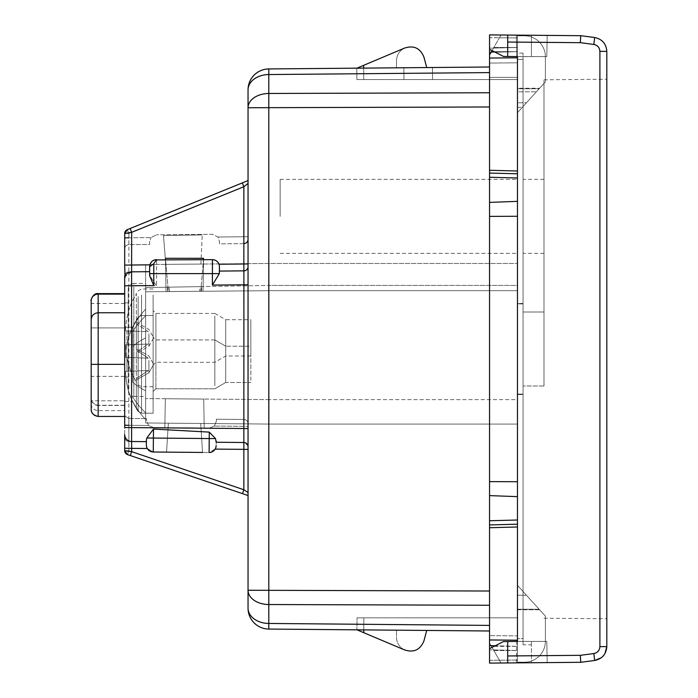 <?xml version="1.0" encoding="UTF-8"?>
<svg xmlns="http://www.w3.org/2000/svg" width="698" height="698" viewBox="0 0 698 698"><rect width="100%" height="100%" fill="white"/><g stroke="black" fill="none" stroke-linecap="round" stroke-linejoin="round"><path stroke-width="0.52" stroke-dasharray="3.49 2.62" d="M150.21 263.844L149.625 266.636A6.98 6.98 0 0 1 156.605 259.656L165.478 259.656L166.037 291.572L165.452 258.304L166.037 291.589L203.022 291.267L203.58 259.656L203.022 291.267L201.574 291.275L201.661 286.599L268.983 285.421L517.471 285.421L517.471 290.691L517.471 285.421L268.983 285.421L167.537 287.192L167.616 291.572L166.037 291.589L203.022 291.267L203.598 258.304L203.022 291.267L201.574 291.275L268.983 290.691L517.471 290.691L268.983 290.691L268.983 285.421L517.471 285.421L517.471 424.061L268.983 424.061L517.471 424.061L517.471 290.691L268.983 290.691L268.983 285.421L517.471 285.421L517.471 290.691L268.983 290.691L517.471 290.691L517.471 424.061L517.471 290.691L268.983 290.691L517.471 290.691L268.983 290.691L268.983 424.061L268.983 285.421L268.983 424.061L268.983 290.691L145.629 291.764L268.983 290.691L145.629 291.764L169.518 291.555L145.629 291.764L145.629 422.988L268.983 424.061L145.629 422.988L268.983 424.061L145.629 422.988L145.629 287.576L145.629 291.764L268.983 290.691L199.663 291.293L200.099 286.625L145.629 287.576L169.108 287.166L169.518 291.555L168.331 291.563L165.574 259.656L203.484 259.656L165.574 259.656L203.484 259.656L165.574 259.656L168.331 291.528L199.663 291.293L200.099 286.625L169.108 287.166L169.518 291.555L268.983 290.691L201.574 291.275L201.661 286.599L167.537 287.192L167.616 291.572L166.037 291.589L165.478 259.656L212.445 259.656C215.577 259.813 217.759 261.331 218.998 264.219L219.425 266.636L218.998 264.219L248.043 263.931L248.043 183.391L243.855 186.724L242.276 182.92L248.043 180.573L248.043 263.931M145.629 390.793L145.629 315.967L145.629 390.793A79.886 38.303 -0 0 1 132.716 382.172L132.716 327.188L132.716 382.172A79.886 38.303 -0 0 0 145.629 390.793M145.629 419.489L145.629 412.745A79.886 70.105 180 0 1 132.716 396.97A79.886 70.105 180 0 0 145.629 412.745L145.629 419.489A79.886 79.886 0 0 1 132.716 401.524A79.886 79.886 0 0 0 145.629 419.498M145.629 309.223L145.629 315.967A79.886 70.105 -0 0 0 132.716 331.742A79.886 70.105 -0 0 1 145.629 315.967L145.629 309.223A79.886 79.886 0 0 0 132.716 327.188L124.689 327.327L124.689 401.385L124.689 327.327L124.689 401.385L124.689 327.327L132.716 327.188A79.886 79.886 0 0 1 145.629 309.214M202.542 452.444L200.701 423.468L202.542 452.444L200.701 423.468L176.777 423.258L200.701 423.468L168.384 423.189L200.701 423.468L202.542 452.444L166.534 452.13L193.163 452.365M517.471 57.794L517.471 107.318L517.471 102.789L526.423 102.789L517.471 112.666L517.471 57.794L517.471 201.356L517.471 173.802L489.551 173.069L489.551 58.039L517.471 57.794L517.471 112.666L545.391 81.884L517.471 112.666L545.391 81.884L526.423 102.789L517.471 102.789L517.471 91.796L536.404 91.796L517.471 91.796L517.471 88.768L539.144 88.768L517.471 88.768L517.471 88.201L539.659 88.201L517.471 88.201L517.471 57.794L489.551 58.039L489.551 63.064L517.471 62.82L517.471 57.794L489.551 58.039L489.551 67.008L489.551 63.064L517.471 62.82L517.471 35.816L524.451 35.816A20.94 20.94 0 0 1 545.391 56.756L545.391 81.884L545.391 56.756A20.94 20.94 0 0 0 524.451 35.816L517.471 35.816L517.471 57.794L517.471 35.816L524.451 35.816A20.94 20.94 0 0 1 545.391 56.756L545.391 81.884L545.391 56.756A20.94 20.94 0 0 0 524.451 35.816L517.471 35.816L517.471 303.682L523.055 303.473L523.055 641.383L517.471 641.427L517.471 56.573L503.511 56.451L517.471 56.573L503.511 56.451L489.551 49.349L489.551 34.9L507.699 35.057L507.699 56.486L507.699 42.037L580.326 42.674L580.527 39.76M363.754 632.702L404.386 649.847C399.352 647.168 396.717 642.971 396.49 637.274L396.49 630.181L356.957 629.832L363.754 632.702L363.78 629.893L489.551 630.992L489.551 643.111L501.033 663.004L517.471 662.856L489.551 663.1L517.471 662.856L517.471 617.835L517.471 662.856L517.471 617.835L517.471 662.856L517.471 635.878L489.551 635.634L517.471 635.878L489.551 635.634L517.471 635.878L517.471 640.206L517.471 201.356L489.551 202.394L489.551 177.257L489.551 202.394M404.386 649.847L356.957 629.832L357.036 617.835L517.471 617.835L357.036 617.835L517.471 617.835L357.036 617.835L356.931 629.832L396.49 630.181L396.49 637.274C396.717 642.971 399.352 647.168 404.386 649.847C413.678 652.935 420.196 649.951 423.939 640.886L426.731 630.442L489.551 630.992L489.551 663.1L489.551 648.651L489.551 663.1L517.471 662.856L517.471 660.064L489.551 660.308L489.551 663.1L517.471 662.856L501.033 663.004L517.471 662.856L501.033 663.004L491.427 646.348L517.471 646.348L489.551 645.615L517.471 646.348L517.471 585.334L517.471 640.206L517.471 590.683L517.471 609.799L539.659 609.799L517.471 585.334L545.391 616.116L517.471 585.334L545.391 616.116L539.659 609.799L517.471 609.799L517.471 640.206L489.551 639.961L489.551 524.931L517.471 524.198L517.471 496.644L489.551 495.606L489.551 520.743L517.471 520.01M489.551 663.1L489.551 648.651L489.551 663.1L507.699 662.943L507.699 641.514L507.699 662.943L489.551 663.1L531.431 662.734L517.471 662.856L517.471 650.536L493.844 650.536L491.427 646.348L517.471 646.348L517.471 660.064L517.471 650.536L489.551 649.803L517.471 650.536L493.844 650.536L501.033 663.004L489.551 643.111L489.551 630.992L489.551 660.308L489.551 648.651L503.511 641.549L517.471 641.427L517.471 638.635L517.471 641.427L523.055 641.383L517.471 641.427L517.471 662.856L517.471 660.064L489.551 660.308M489.551 527.723L517.471 526.99L517.471 524.198L489.551 524.931L517.471 524.198M517.471 201.356L517.471 496.644M489.551 170.277L517.471 171.01L517.471 173.802L489.551 173.069L517.471 173.802M547.18 35.406L546.813 56.573L517.471 56.573L546.813 56.573L547.18 35.406L546.813 56.573L523.055 56.617L531.431 56.573L517.471 56.538L517.471 53.083L517.471 56.538L523.055 56.59L523.055 53.127L523.055 56.59L546.813 56.573L547.18 35.406L501.033 34.996L517.471 35.144L517.471 79.572L517.471 35.144L517.471 79.572L517.471 35.144L517.471 77.373L517.471 62.82L489.551 63.064L489.551 58.039M356.896 79.572L363.754 79.572L363.658 68.107L403.837 67.758L403.941 79.572L356.896 79.572L403.941 79.572L403.837 67.758L432.455 67.505L403.837 67.758L403.941 79.572L432.559 79.572L403.941 79.572L403.837 67.758L356.8 68.168L489.551 67.008L432.455 67.505L432.559 79.572L489.551 79.572L489.551 77.373L517.471 77.373L489.551 77.373L489.551 79.572L356.896 79.572L517.471 79.572L356.896 79.572L356.8 68.168L356.896 79.572L363.763 79.572L363.658 68.107L356.8 68.168L356.896 79.572L517.471 79.572L363.763 79.572L363.658 68.107L489.551 67.008L426.731 67.558L489.551 67.008L489.551 63.064L517.471 62.82L517.471 77.373L489.551 77.373L489.551 79.572L363.763 79.572L363.658 68.107L356.8 68.168L356.896 79.572L356.8 68.168L358.702 68.151L356.957 68.168L404.386 48.153C413.678 45.065 420.196 48.049 423.939 57.114L426.731 67.558L489.551 67.008L489.551 54.889L501.033 34.996L491.427 51.652L517.471 51.652L517.471 47.464L517.471 77.373L489.551 77.373L489.551 79.572L432.559 79.572L432.455 67.505L432.559 79.572L432.455 67.505L489.551 67.008L489.551 54.889L501.033 34.996L517.471 35.144L489.551 34.9L517.471 35.144L517.471 47.464L517.471 37.936L499.436 37.779L492.029 50.605M494.079 51.652L517.471 51.652L491.427 51.652L517.471 51.652L489.551 52.385L517.471 51.652L517.471 37.936L489.551 37.666L489.551 52.385L489.551 37.692L517.471 37.936L499.436 37.779L501.033 34.996L517.471 35.144L517.471 37.936L517.471 35.144L489.551 34.9L531.431 35.266L489.551 34.9L489.551 49.349L503.511 56.451L489.551 49.349L489.551 34.9L489.551 49.349M517.471 216.38L517.471 179.386L517.471 216.38M517.471 399.631L517.471 263.469L517.471 399.631L268.983 399.631L517.471 399.631M154.686 259.926L151.92 261.471M124.689 381.823L124.689 327.912L124.689 381.823M356.8 68.168L358.702 68.151L356.8 68.168L358.702 68.151L356.957 68.168L404.386 48.153C399.352 50.832 396.717 55.029 396.49 60.726L396.49 67.819L356.957 68.168L404.386 48.153C399.352 50.832 396.717 55.029 396.49 60.726L396.49 67.819L356.957 68.168L358.702 67.427L358.711 68.151L358.702 67.427L404.386 48.153C413.678 45.065 420.196 48.049 423.939 57.114L426.731 67.558L489.551 67.008L489.551 34.9L507.699 35.057L507.699 56.486M489.551 54.889L489.551 72.592L489.551 54.889L491.427 51.652M356.957 68.168L404.386 48.153L356.957 68.168L396.49 67.819L396.49 60.726C396.717 55.029 399.352 50.832 404.386 48.153C399.352 50.832 396.717 55.029 396.49 60.726L396.49 67.819L356.957 68.168L358.702 68.151L356.957 68.168L404.386 48.153C413.678 45.065 420.196 48.049 423.939 57.114M517.471 216.275L489.551 216.38L489.551 495.606M517.471 481.725L489.551 481.62L489.551 625.408L489.551 524.931M507.699 662.943L580.753 662.306L594.679 660.474L593.832 653.555L580.326 655.326L507.699 655.963L507.699 641.514L517.471 641.427L517.471 662.184L524.451 662.184A20.94 20.94 0 0 0 545.391 641.244L545.391 616.116L545.391 641.244A20.94 20.94 0 0 1 524.451 662.184L517.471 662.184L517.471 640.206L517.471 662.184L524.451 662.184A20.94 20.94 0 0 0 545.391 641.244L545.391 616.116L545.391 641.244A20.94 20.94 0 0 1 524.451 662.184L517.471 662.184L517.471 640.206L489.551 639.961L489.551 635.634L489.551 645.615L517.471 646.348L495.231 645.763M426.731 630.442L489.551 630.992L489.551 625.408L489.551 630.992L363.78 629.893L363.885 617.835L363.78 629.893L363.885 617.835L363.78 629.893L356.931 629.832L363.78 629.893M531.431 644.795L531.431 641.427L531.431 644.795L523.055 644.795L523.055 641.427L531.431 641.427L517.471 641.427L517.471 662.856L516.38 662.864L547.18 662.594L546.813 641.427L517.471 641.427L517.471 662.856L517.471 641.427L516.756 641.436L523.055 641.383L507.699 641.514M489.551 639.961L489.551 635.634L489.551 639.961L517.471 640.206M280.151 216.38L280.151 179.386L280.151 216.38M268.983 424.061L517.471 424.061L268.983 424.061M149.957 264.507L268.983 263.469L517.471 263.469L268.983 263.469L268.983 399.631L145.629 398.558L268.983 399.631L268.983 263.469L149.965 264.507M213.509 450.987L215.159 449.102L216.144 445.586A6.98 6.98 0 0 1 209.103 452.505L153.272 452.016L209.103 452.505L213.021 451.344M209.287 432.088L215.525 438.597L209.226 438.545L209.287 432.088L153.473 429.043L146.842 438.004L146.353 444.975A6.98 6.98 0 0 0 153.272 452.016L147.261 448.482L146.353 444.975A6.98 6.98 0 0 0 153.272 452.016L147.278 448.509L146.353 444.975L146.379 441.642L131.608 441.52C127.402 441.075 125.09 438.745 124.689 434.54M145.629 271.714L128.842 271.862A4.188 4.188 0 0 0 124.689 276.05A4.188 4.188 0 0 1 128.842 271.862L128.877 265.004L124.689 265.083L124.689 276.05C124.933 273.529 126.312 272.133 128.842 271.862L149.625 271.679L149.625 266.636A6.98 6.98 0 0 1 156.605 259.656L212.445 259.656A6.98 6.98 0 0 1 219.425 266.636L219.425 271.077L243.89 270.859C246.42 270.597 247.799 269.201 248.043 266.671L248.043 284.819L248.043 266.671C247.799 269.201 246.42 270.597 243.89 270.859A4.188 4.188 0 0 0 248.043 266.671A4.188 4.188 0 0 1 243.89 270.859L219.425 271.077L243.89 270.859L243.89 284.819L248.043 284.819L248.043 492.526L248.043 284.819M91.185 381.823L91.185 400.8L91.185 381.823L91.185 400.8L124.689 400.8L91.185 400.8M91.185 327.912L91.185 404.412L91.185 327.912L124.689 327.912L91.185 327.912L91.185 346.889M128.842 271.862L128.842 285.822L156.544 285.578L156.544 273.616L212.384 273.616L212.384 285.098L219.338 273.616L219.425 266.636A6.98 6.98 0 0 0 212.445 259.656L165.478 259.656L165.452 258.304L203.598 258.304L203.58 259.656M489.551 67.008L268.8 68.936A20.94 20.94 0 0 0 248.043 89.876L248.043 107.736L489.551 106.977L489.551 72.592L489.551 173.069M358.711 68.151L358.702 67.427M489.551 106.977L489.551 216.38M489.551 625.408L268.8 623.454A20.94 15.33 0 0 1 248.043 608.124A20.94 20.94 0 0 0 268.8 629.064L268.8 604.529A20.94 14.265 0 0 1 248.043 590.264L268.8 590.264L268.8 93.471A20.94 14.265 0 0 0 248.043 107.736L248.043 608.124A20.94 20.94 0 0 0 268.8 629.064L489.551 630.992M400.408 648.172L363.824 632.728M489.551 481.62L489.551 520.743M166.534 452.13L168.375 423.189L166.534 452.13L168.375 423.189L192.282 423.398L168.384 423.189L166.534 452.13L175.896 452.217M174.928 264.289L165.784 264.368L163.445 235.592L202.246 234.921L163.445 235.592L202.246 234.921L163.445 235.592L163.437 234.729L165.784 264.368L200.902 264.062L174.928 264.289M145.629 264.542L145.629 398.558L145.629 264.542M248.043 449.399L243.855 449.329L243.855 489.752L243.855 426.321L248.043 426.391L214.286 426.059L243.855 426.321L243.89 419.463L216.38 419.219L216.363 421.156L214.286 426.059L209.321 428.075L153.481 427.586L148.552 425.492L153.481 427.586L204.217 428.031L203.711 399.064L204.217 428.031L203.711 399.064L165.347 398.733L164.841 427.691L165.347 398.733L164.841 427.691L165.347 398.733L203.711 399.064L165.347 398.733L203.711 399.064L204.217 428.031L209.321 428.075L214.286 426.059L216.363 421.156L216.38 419.219L243.89 419.463C246.42 419.725 247.799 421.121 248.043 423.651L248.043 495.528L248.043 423.651A4.188 4.188 0 0 0 243.89 419.463L243.855 489.752L128.877 450.716L124.811 450.664A4.188 4.057 108.8 0 0 127.525 454.607L242.511 493.652L243.855 489.752L242.511 493.652L248.043 495.528L248.043 492.526L248.043 495.528L127.525 454.607L242.511 493.652L243.855 489.752L128.877 450.716L128.842 441.468L146.379 441.625L128.842 441.468C126.312 441.197 124.933 439.801 124.689 437.28A4.188 4.188 0 0 0 128.842 441.468L128.842 427.508L248.043 428.511M216.179 442.253L243.89 442.497L247.842 445.394M128.877 425.318L128.877 450.716L128.877 425.318L148.552 425.492L124.689 425.239L124.689 414.638L124.689 421.496L125.055 415.991L128.842 418.46L128.877 425.318L128.842 418.46L125.055 415.991L124.689 414.638L124.689 427.56M124.689 425.239L124.689 444.382M128.842 244.64A4.188 4.188 0 0 0 124.689 248.828L124.689 237.861L128.877 237.782L128.842 244.64C126.312 244.911 124.933 246.307 124.689 248.828A4.188 4.188 0 0 1 128.842 244.64L149.625 244.457L149.625 241.77L151.012 237.59L149.625 241.77L149.625 244.457L128.842 244.64L128.877 237.782L151.012 237.59L156.544 234.79L151.012 237.59L128.877 237.782L128.877 233.464L124.802 233.516L128.877 233.464L243.855 186.724L248.043 183.391L248.043 180.573L248.043 239.449L248.043 180.573L242.276 182.92L248.043 180.573M124.689 293.622L124.689 416.453L98.165 416.444L124.689 416.252L124.689 364.356M124.689 285.822L128.842 285.822L128.842 427.508L124.689 427.508L124.689 437.28A4.188 4.188 0 0 0 128.842 441.468M127.655 450.716L128.877 450.716L127.655 450.716A4.188 1.134 -71.2 0 0 127.525 454.607A4.188 4.188 0 0 1 124.689 450.646L127.655 450.716L124.689 450.646L124.689 437.28M124.689 410.607L124.689 416.252L124.689 405.451L124.689 416.252L98.165 416.453C93.349 415.231 91.019 412.85 91.185 409.307L91.185 409.298C91.595 413.521 93.925 415.842 98.165 416.252L98.165 405.451L98.165 416.252L98.165 410.607L124.689 410.607L124.689 294.128L98.165 294.128L98.165 312.765L124.689 312.765M124.689 405.451L98.165 405.451L124.689 405.451M131.608 271.836L125.029 276.678M91.185 357.393L91.185 376.37L124.689 376.37L124.689 303.482L124.689 376.37M124.689 303.482L91.185 303.482L91.185 322.459M145.629 291.764L145.629 287.576L145.629 291.764M145.629 389.545L145.629 290.307L145.629 396.464L133.824 396.464L133.824 290.307L133.824 396.464C130.465 396.167 128.607 394.3 128.24 390.88L128.24 288.972L128.24 390.88M133.824 290.307L133.824 283.388L145.629 283.388L145.629 290.307M125.055 415.991L124.689 415.249L125.055 415.991M124.689 233.533L128.877 233.464L127.298 229.659A4.188 4.188 0 0 0 127.28 229.668A4.188 4.188 0 0 1 127.298 229.659A4.188 4.188 0 0 0 127.28 229.668A4.188 4.188 0 0 1 127.298 229.659L128.877 233.464L128.877 237.782M215.525 438.597L216.179 442.227L243.89 442.471C246.42 442.741 247.799 444.137 248.043 446.659A4.188 4.188 0 0 0 243.89 442.471L243.855 449.329L215.176 449.076L216.144 445.586A6.98 6.98 0 0 1 209.103 452.505L215.176 449.076M156.544 285.578C152.853 280.858 150.55 276.87 149.625 273.616L156.544 273.616L156.605 259.656C153.202 259.865 150.951 261.584 149.869 264.821L128.877 265.004L128.877 233.464L243.855 186.724L243.855 236.779L217.968 237.006L243.855 236.779L243.89 243.637L219.425 243.855L219.425 241.281L217.968 237.006L212.384 234.301L156.544 234.79L212.384 234.301L217.968 237.006L219.425 241.281L219.425 243.855L243.89 243.637A4.188 4.188 0 0 0 248.043 239.449C247.799 241.979 246.42 243.375 243.89 243.637L243.855 236.779L248.043 236.709L243.855 236.779L243.855 186.724L242.276 182.92L243.855 186.724L243.89 270.859M156.588 259.656L165.478 259.656M173.532 234.641L202.237 234.388L202.246 234.921L202.237 234.388L173.532 234.641M148.552 425.492L146.563 420.545L146.58 418.617L146.563 420.545L148.552 425.492M128.842 418.46L146.58 418.617L128.842 418.46M149.625 273.616L149.869 264.821M216.188 440.883L216.144 445.586L216.179 442.227L243.89 442.471A4.188 4.188 0 0 1 248.043 446.659M124.689 357.681L124.689 302.897L124.689 357.681M149.625 273.59L149.625 266.636M146.397 439.897L146.353 444.975M128.24 357.708L128.24 302.836L128.24 357.708M148.927 333.845L148.927 346.234L148.927 333.845M140.062 331.393L126.914 330.931L126.914 344.795L125.535 344.838C126.006 358.92 129.619 371.24 136.363 381.789C130.509 372.462 127.019 362.07 125.884 350.614L125.535 344.838L148.29 344.044L125.535 344.838L148.29 344.044L136.363 352.028L136.363 353.493L136.363 352.028L148.29 344.044L126.914 344.795L126.914 330.931L125.535 330.887L125.884 325.111C127.019 313.655 130.509 303.264 136.363 293.937L136.363 293.448L136.363 293.937C129.619 304.485 126.006 316.805 125.535 330.887L140.062 331.393M136.363 381.789L136.363 352.028L136.363 381.789M148.29 331.681L136.363 323.698L136.363 293.937L136.363 323.698L148.29 331.681L125.535 330.887L148.29 331.681M153.115 294.984L153.115 386.718L153.115 294.984M153.115 361.756L153.115 310.636L153.115 361.756M214.827 359.304L214.827 316.421L214.827 359.304M250.835 321.935L250.835 356.006L250.835 319.719L225.707 319.71L225.707 356.006L225.707 319.71L214.827 313.428L214.827 316.421M148.927 360.343L148.927 372.732L148.927 360.343M140.062 357.882L126.914 357.428L126.914 371.284L125.535 371.336C126.006 385.418 129.619 397.729 136.363 408.278C130.509 398.959 127.019 388.568 125.884 377.103L125.535 371.336L148.29 370.542L125.535 371.336L148.29 370.542L136.363 378.525L136.363 379.982L136.363 378.525L136.363 379.982L136.363 378.525L148.29 370.542L126.914 371.284L126.914 357.428L125.535 357.376L125.884 351.609L125.535 357.376L148.29 358.17L125.535 357.376C126.006 343.294 129.619 330.983 136.363 320.434C130.509 329.753 127.019 340.144 125.884 351.609C127.019 340.144 130.509 329.753 136.363 320.434L136.363 319.937L136.363 320.434C129.619 330.983 126.006 343.294 125.535 357.376L148.29 358.17L136.363 350.187L136.363 320.434L136.363 350.187L136.363 320.434L136.363 350.187L148.29 358.17L126.914 357.428L126.914 371.284L125.535 371.336C126.006 385.418 129.619 397.729 136.363 408.278L136.363 378.525L136.363 408.278C130.509 398.959 127.019 388.568 125.884 377.103L125.535 371.336L148.29 370.542L125.535 371.336L148.29 370.542L136.363 378.525L148.29 370.542L126.914 371.284L126.914 357.428L125.535 357.376L140.062 357.882M153.115 321.481L153.115 413.216L153.115 321.481M153.115 388.245L153.115 337.134L153.115 388.245M214.827 385.793L214.827 342.919L214.827 385.793M214.827 339.935L214.827 342.919L214.827 339.935L155.907 339.926L155.907 388.786L155.907 339.926L155.907 388.786L155.907 339.926L153.115 337.134L155.907 339.926L214.827 339.926L225.707 346.208L225.707 382.504L225.707 346.208L225.707 382.504L225.707 346.208L214.827 339.926M250.835 380.279L250.835 348.433L250.835 380.279M250.835 346.208L250.835 348.433L250.835 346.208L225.707 346.208L250.835 346.208M136.363 408.278L136.363 378.525L136.363 408.278M148.29 358.17L136.363 350.187L148.29 358.17L125.535 357.376L148.29 358.17M543.995 375.158L543.995 312.006L543.995 385.994L543.995 312.006L523.055 312.006L523.055 385.985L523.055 312.006L543.995 312.006L543.995 385.994L523.055 385.994L543.995 385.994M543.995 349L543.995 80.357L543.995 349M543.995 216.38L543.995 179.386L543.995 216.38M523.055 216.38L523.055 179.386L523.055 216.38M606.815 349L606.815 79.249L606.815 349M593.832 653.555C597.575 652.752 599.599 650.449 599.896 646.627L599.896 51.373L606.815 51.373L606.815 646.627M601.336 657.717L604.948 653.607L601.336 657.717M507.699 35.057L580.753 35.694L594.679 37.526L593.832 44.445C597.575 45.248 599.599 47.551 599.896 51.373M523.055 644.795L523.055 641.383L546.813 641.427L547.18 662.594L516.38 662.864L547.18 662.594L546.813 641.427L523.055 641.427L531.431 641.427L531.431 662.734L531.431 641.427L517.471 641.427L516.756 641.436L516.38 662.864L547.18 662.594L546.813 641.427L523.055 641.427L523.055 638.591L517.471 638.635L517.471 394.318L517.471 638.635L523.055 638.591L523.055 303.473L517.471 303.473L517.471 35.144L517.471 56.573L517.471 35.144L517.471 56.573L523.055 56.617L516.756 56.564L523.055 56.617L516.756 56.564L516.38 35.136L516.756 56.564M580.326 655.326L580.527 658.24M517.471 394.1L517.471 349L517.471 394.1L523.055 394.1L517.471 394.1M517.471 308.682L517.471 349L517.471 303.682L523.055 303.9L517.471 303.9L517.471 308.682M523.055 56.617L517.471 56.573L523.055 56.617L517.471 56.573L523.055 56.617L523.055 303.473L523.055 56.617M489.551 648.651L503.511 641.549L489.551 648.651M516.38 662.864L516.756 641.436M531.431 56.573L531.431 35.266L531.431 56.573M523.055 53.127L517.471 53.083M136.363 322.232L148.927 329.482L153.673 337.858L148.927 346.234L136.363 353.493M153.673 364.356L148.927 372.732L136.363 379.982L148.927 372.732L153.673 364.356L148.927 355.98L136.363 348.73L148.927 355.98L153.673 364.356M132.716 346.54A79.886 38.303 180 0 1 145.629 337.919A79.886 38.303 180 0 0 132.716 346.54M493.844 47.464L517.471 47.464L489.551 48.197L517.471 47.464L493.844 47.464M363.658 68.107L363.632 65.35M517.471 107.318L522.322 107.318M489.551 177.257L517.471 177.99M517.471 595.211L526.423 595.211L517.471 595.211M517.471 609.232L539.144 609.232L517.471 609.232M489.551 605.253L268.8 604.529L268.8 590.264L489.551 591.023M489.551 72.592L268.8 74.546L268.8 68.936A20.94 20.94 0 0 0 248.043 89.876A20.94 15.33 0 0 1 268.8 74.546L268.8 93.471L489.551 92.747M124.811 450.664L124.689 450.646A4.188 4.188 0 0 0 127.525 454.607L128.877 450.716L243.855 489.752M124.689 448.256L147.261 448.482M91.185 319.684A6.98 6.91 180 0 1 98.165 312.765L98.165 410.607C93.925 410.241 91.595 408.173 91.185 404.412M98.165 294.128L98.165 294.128A6.98 6.91 180 0 0 91.185 301.039M98.165 405.451L98.165 405.451C93.925 405.032 91.595 402.72 91.185 398.497A6.98 6.954 0 0 0 98.165 405.451M243.89 419.463A4.188 4.188 0 0 1 248.043 423.651M243.89 442.471L243.89 284.819L212.384 285.098M248.043 239.449A4.188 4.188 0 0 1 243.89 243.637M127.525 454.607L128.877 450.716L127.525 454.607M127.298 229.659L128.877 233.464L243.855 186.724M219.338 273.616L212.384 273.616L212.445 259.656M209.103 452.505L209.226 438.545L153.394 438.056L153.272 452.016M153.473 429.043L153.394 438.056L146.842 438.004M138.143 296.545L138.143 384.938L138.143 296.545M141.572 294.984L141.572 386.718L141.572 294.984M155.907 359.304L155.907 313.428L155.907 359.304M138.143 323.043L138.143 411.436L138.143 323.043M141.572 321.481L141.572 413.216L141.572 321.481M580.326 42.674L593.832 44.445M517.471 394.527L523.055 394.527L517.471 394.527M523.055 59.409L517.471 59.365L523.055 59.409M200.736 291.31L203.484 259.656L200.736 291.31M124.689 401.385L132.716 401.524L124.689 401.385M280.151 179.386L517.471 179.386M280.151 253.374L517.471 253.374M200.902 264.062L202.246 234.921L200.902 264.062M124.689 405.25L98.165 405.25C93.34 403.95 91.019 401.62 91.185 398.27L91.185 398.497M133.824 283.388C130.465 283.685 128.607 285.552 128.24 288.972M124.689 376.955L128.24 377.016M124.689 302.897L128.24 302.836M153.115 386.718L141.572 386.718L138.143 384.938L136.363 382.277M153.115 288.998L141.572 288.998L138.143 290.787L136.363 293.448M214.827 313.428L155.907 313.428L153.115 310.636M250.835 356.006L225.707 356.006L214.827 362.288L155.907 362.288L153.115 365.08M138.143 411.436L136.363 408.775L138.143 411.436L141.572 413.216L153.115 413.216L141.572 413.216L138.143 411.436M138.143 317.276L136.363 319.937L138.143 317.276L141.572 315.496L153.115 315.496L141.572 315.496L138.143 317.276M155.907 388.786L153.115 391.578L155.907 388.786L214.827 388.786L155.907 388.786M225.707 382.504L214.827 388.786L225.707 382.504L250.835 382.504L225.707 382.504M543.995 253.374L523.055 253.374M543.995 179.386L523.055 179.386M543.995 79.799L606.815 79.249M543.995 618.201L606.815 618.751"/><path stroke-width="1.05" d="M193.163 452.365L153.272 452.016A6.98 6.98 0 0 1 146.353 444.975L146.397 439.932L146.379 441.642L131.608 441.52A6.98 6.98 0 0 1 124.689 434.54L124.689 450.646L131.669 451.667L130.317 455.558L127.525 454.607L124.689 450.646L124.689 434.54A6.98 6.98 0 0 0 131.608 441.52L131.669 448.378L147.278 448.509M203.58 259.656L203.598 258.304L165.452 258.304L165.478 259.656M212.445 259.656A6.98 6.98 0 0 1 219.425 266.636A6.98 6.98 0 0 0 212.445 259.656C215.577 259.813 217.759 261.331 218.998 264.219L243.855 264.001L243.89 270.859A4.188 4.188 0 0 0 248.043 266.671A4.188 4.188 0 0 1 243.89 270.859L219.425 271.077L219.425 266.636L219.338 273.616L212.384 285.098L212.445 259.656L154.686 259.926M580.527 39.76L580.753 35.694L580.326 42.674L507.699 42.037L507.699 35.057L507.699 56.486L517.471 56.573L517.471 171.01L489.551 170.277L489.551 177.257L517.471 177.99M517.471 524.198L489.551 524.931L489.551 527.723L517.471 526.99L517.471 640.206L489.551 639.961L489.551 648.651L503.511 641.549L517.471 641.427L517.471 640.206M202.542 452.444L153.272 452.016L153.473 429.069L209.287 432.114L215.516 438.597L216.179 442.253L243.89 442.497C246.42 442.759 247.799 444.155 248.043 446.685L247.842 445.394M151.92 261.471L150.21 263.844M149.625 266.784L153.787 263.643L156.605 259.656C152.618 259.813 150.288 262.134 149.625 266.636L149.625 275.71L149.625 271.679L131.608 271.836C127.402 272.281 125.09 274.611 124.689 278.816L124.689 285.796L153.778 285.604L149.625 275.71M125.029 276.678L124.689 265.1L149.869 264.821L149.721 265.476M517.471 57.794L489.551 58.039L489.551 54.889L491.427 51.652L494.079 51.652M423.939 57.114L426.731 67.558L423.939 57.114C420.196 48.049 413.678 45.065 404.386 48.153L358.702 67.427L358.711 68.151M492.029 50.605L491.427 51.652M516.38 662.864L507.699 662.943L507.699 655.963L580.326 655.326L580.753 662.306L594.679 660.474C602.173 658.886 606.222 654.27 606.815 646.627L604.948 653.607L606.815 646.627L606.815 51.373C606.222 43.73 602.173 39.123 594.679 37.526L580.753 35.694L507.699 35.057L547.18 35.406M489.551 54.889L489.551 49.349L503.511 56.451L507.699 56.486M507.699 35.057L489.551 34.9L489.551 49.349M489.551 524.931L489.551 495.606L517.471 496.644M363.754 632.702L356.957 629.832L363.754 632.702L363.78 629.893M363.824 632.728L404.386 649.847C413.678 652.935 420.196 649.951 423.939 640.886L426.731 630.442M489.551 660.308L489.551 663.1L580.753 662.306L580.527 658.24M495.231 645.763L489.551 645.615L489.551 663.1M489.551 527.723L489.551 639.961M517.471 481.725L489.551 481.62L489.551 495.606M517.471 216.275L489.551 216.38L489.551 481.62M517.471 201.356L489.551 202.394L489.551 177.257M489.551 216.38L489.551 202.394M517.471 173.802L489.551 173.069M489.551 58.039L489.551 170.277M213.021 451.344L213.509 450.987M124.689 265.1L124.689 233.533L131.669 232.329L130.09 228.525L242.276 182.92L243.689 186.322M248.043 263.931L243.855 264.001L243.855 186.724L248.043 183.391L243.855 186.724L131.669 232.329L131.608 271.836L145.629 271.714M91.185 400.8L91.185 327.912M356.957 68.168L358.702 67.427M489.551 605.253L268.8 604.529L268.8 623.454A20.94 15.33 180 0 1 248.043 608.124A20.94 20.94 0 0 0 268.8 629.064L489.551 630.992M404.386 649.847L400.408 648.172M130.317 455.558L248.043 495.528L242.511 493.652L243.855 489.752L248.043 492.526L243.855 489.752L248.043 492.526L243.855 489.752L131.669 451.667L131.669 448.378L124.689 448.256M216.188 440.909L216.179 442.253M209.103 452.505A6.98 6.98 0 0 0 216.144 445.586A6.98 6.98 0 0 1 209.103 452.505L209.226 438.545L146.85 438.004L146.397 439.932M124.689 265.083L124.689 233.533L127.298 229.659L130.09 228.525M248.043 180.573L127.298 229.659A4.188 4.188 0 0 0 124.689 233.533L124.689 248.828M124.689 444.382L124.689 450.646A4.188 4.188 0 0 0 127.525 454.607A4.188 4.188 0 0 1 124.689 450.646A4.188 4.188 0 0 0 127.525 454.607A4.188 4.188 0 0 1 124.689 450.646M248.043 428.537L124.689 427.56L124.689 285.796M127.298 229.659A4.188 4.188 0 0 0 124.689 233.533A4.188 4.188 0 0 1 127.28 229.668A4.188 4.188 0 0 0 124.689 233.533L124.689 237.861L128.877 237.782M124.689 276.05L124.689 293.622L98.165 293.622C93.104 292.68 90.295 300.855 91.185 301.039L91.185 319.684L91.185 301.039A6.98 6.91 -0 0 1 98.165 294.128L124.689 294.128L124.689 364.356L98.165 364.356L98.165 294.128M91.185 364.356L91.185 319.684L91.185 364.356L98.165 364.356L98.165 416.252A6.98 6.954 180 0 1 91.185 409.298L91.185 364.356L91.185 409.298C91.019 412.858 93.349 415.24 98.165 416.453L124.689 416.453L124.689 421.487M128.877 425.318L124.689 425.239L124.689 427.508M489.551 625.408L268.8 623.454L268.8 629.064A20.94 20.94 0 0 1 248.043 608.124L248.043 89.876A20.94 20.94 0 0 1 268.8 68.936L268.8 604.529A20.94 14.265 180 0 1 248.043 590.264L489.551 591.023M91.185 346.889L91.185 381.823M91.185 322.459L91.185 303.482M91.185 376.37L91.185 357.393M153.473 429.069L146.85 438.004M489.551 67.008L268.8 68.936A20.94 20.94 0 0 0 248.043 89.876A20.94 15.33 180 0 1 268.8 74.546L489.551 72.592M599.896 51.373C599.599 47.551 597.575 45.248 593.832 44.445L594.679 37.526C602.173 39.114 606.222 43.73 606.815 51.373C606.222 43.73 602.173 39.123 594.679 37.526C602.173 39.114 606.222 43.73 606.815 51.373L599.896 51.373L599.896 646.627C599.599 650.449 597.575 652.752 593.832 653.555L594.679 660.474L601.336 657.717L594.679 660.474C602.173 658.886 606.222 654.27 606.815 646.627L599.896 646.627L606.815 646.627M516.756 641.436L517.471 641.427L517.471 56.573L516.756 56.564M507.699 662.943L507.699 641.514M219.338 273.616L149.625 273.616M153.787 263.643L153.778 285.604M363.658 68.107L363.632 65.35M489.551 520.743L517.471 520.01M215.159 449.102L243.855 449.355L243.855 489.752M153.272 452.016A6.98 6.98 0 0 1 146.353 444.975M131.608 441.52L131.608 271.836M212.384 285.098L243.89 284.819L243.855 449.355L248.043 449.425M489.551 106.977L248.043 107.736A20.94 14.265 180 0 1 268.8 93.471L489.551 92.747M215.516 438.597L209.226 438.545L209.287 432.114M248.043 284.819L243.89 284.819L243.89 270.859M127.28 229.668A4.188 4.188 0 0 0 124.689 233.533A4.188 4.188 0 0 1 127.28 229.668M91.185 319.684C91.595 315.479 93.925 313.175 98.165 312.765L124.689 312.765M593.832 653.555L580.326 655.326M580.326 42.674L593.832 44.445M156.605 259.656L154.022 260.153M151.518 261.855L149.991 264.411M243.89 243.637C246.42 243.375 247.799 241.979 248.043 239.449"/></g></svg>
